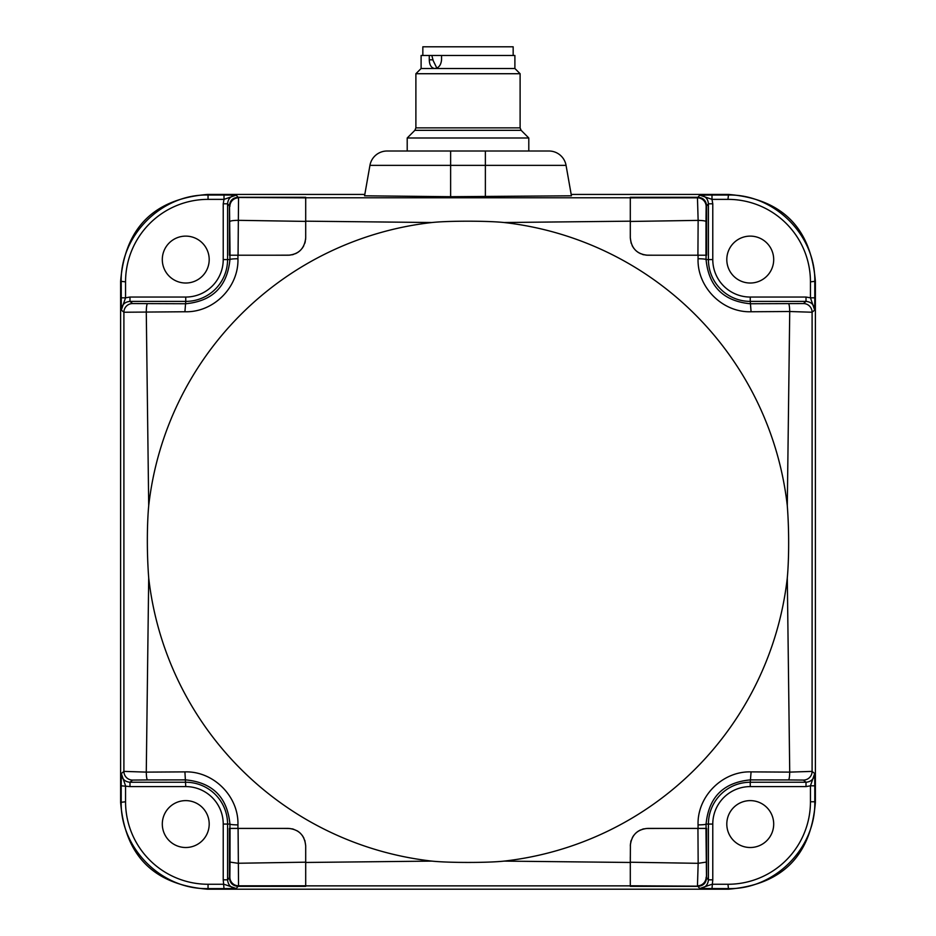 <?xml version="1.0" encoding="UTF-8"?>
<svg xmlns="http://www.w3.org/2000/svg" width="936" height="936" viewBox="0 0 936 936"><rect width="100%" height="100%" fill="white"/><g stroke="black" fill="none" stroke-linecap="round" stroke-linejoin="round"><path stroke-width="1.4" d="M305.698 862.465L431.894 861.108A321.329 321.329 89.9 0 1 148.707 577.921L146.273 772.118L184.918 771.884C213.525 770.96 238.855 796.407 237.943 824.897L237.919 828.407L231.157 828.407L238.083 828.407L238.54 885.819L305.698 885.772M230.045 828.407L230.01 862.091L237.861 863.261L305.698 862.185L305.698 845.781C304.574 835.146 298.783 829.355 288.323 828.407L238.083 828.407M275.968 828.407L270.258 828.407M263.496 828.407L250.871 828.407M305.698 857.236L305.698 852.392M305.698 862.185L305.698 886.345L238.072 886.345C232.725 885.901 229.823 882.999 229.39 877.652L229.39 828.407L231.157 828.407M305.698 866.104L305.698 864.466M148.707 577.921C146.437 547.899 147.408 519.492 148.707 505.709A321.329 321.329 89.9 0 1 431.894 222.522C447.911 220.767 487.293 220.744 504.106 222.522A321.329 321.329 89.9 0 1 787.293 505.721C789.563 535.731 788.592 564.139 787.293 577.921L789.727 772.118L751.082 771.884C722.604 770.96 697.133 796.29 698.057 824.897L698.08 828.407L706.61 828.407L706.61 877.652C706.177 882.999 703.275 885.901 697.928 886.345L630.302 886.345L630.302 862.465L504.106 861.108C488.089 862.875 448.707 862.887 431.894 861.108M787.293 577.921A321.329 321.329 89.9 0 1 504.094 861.108M630.302 221.458L630.302 197.297L697.928 197.297C703.275 197.742 706.177 200.632 706.61 205.978L706.61 255.224L697.917 255.224L698.139 220.381L630.302 221.458L630.302 237.861C631.426 248.496 637.217 254.288 647.677 255.224L665.742 255.224M364.818 194.442L207.464 194.442L208.049 195.027C161.647 193.834 120.019 235.462 121.212 281.865L121.306 310.073L123.903 312.238L184.918 311.758C213.619 312.647 238.82 287.212 237.943 258.745L237.919 255.224L229.39 255.224L229.39 205.978C229.823 200.632 232.725 197.742 238.072 197.297L305.698 197.297L305.698 221.177L431.894 222.522M630.302 221.177L504.106 222.522M630.302 217.526L630.302 219.176M630.302 226.407L630.302 231.25M705.955 255.224L705.99 221.551C705.58 220.896 702.959 220.51 698.139 220.381L697.46 197.824L630.302 197.87M207.464 194.442C153.972 198.841 125.026 227.799 120.615 281.28L120.615 802.363C125.026 855.843 153.972 884.789 207.464 889.2L728.536 889.2C782.028 884.789 810.974 855.843 815.385 802.363L815.385 281.28C810.974 227.799 782.028 198.841 728.536 194.442L571.182 194.442M364.572 195.799L369.942 165.368L364.572 195.799L450.625 196.7L571.428 195.799L566.058 165.368L485.375 165.368L485.375 151.012L548.952 151.012A17.374 17.374 0 0 1 566.058 165.368L571.428 195.799M224.008 199.368L223.224 203.802L223.224 259.576A37.475 37.475 0 0 1 185.749 297.051L129.987 297.051L125.553 297.823L125.553 281.865A82.497 82.497 -38.7 0 1 208.049 199.368L224.008 199.368L236.258 195.121L224.008 195.027L224.008 199.368M185.749 283.023A23.447 23.447 0 0 0 209.196 259.576A23.447 23.447 0 0 0 185.749 236.118A23.447 23.447 0 0 0 162.302 259.576A23.447 23.447 0 0 0 185.749 283.023M132.584 780.074L147.502 779.934C146.823 779.524 146.414 776.927 146.273 772.118L123.903 771.393L121.306 773.557L121.212 785.807L129.987 786.591L129.987 782.25L185.749 782.25A41.816 41.816 0 0 1 227.577 824.066L223.224 824.066L223.224 879.828L224.008 888.603L236.258 888.521L224.008 884.263L208.049 884.263A82.497 82.497 -128.7 0 1 125.553 801.766L125.553 785.807L121.306 773.557C121.809 778.834 124.71 781.735 129.987 782.25L132.584 780.074A8.681 8.681 -129.8 0 1 123.903 771.393L123.903 312.238A8.681 8.681 -50.2 0 1 132.584 303.556L129.987 301.392C124.71 301.907 121.82 304.797 121.306 310.073L125.553 297.823L121.212 297.823M229.928 255.224L229.928 259.576C227.308 286.416 212.577 301.146 185.749 303.744L132.584 303.556M223.224 259.576L227.577 259.576L227.577 203.802C228.091 198.526 230.981 195.636 236.258 195.121L238.072 197.297M229.507 255.224L229.507 206.154L230.045 255.224M305.698 197.473L238.189 197.473C232.842 197.905 229.952 200.807 229.507 206.154M233.883 255.224L236.796 255.224M271.838 255.224L290.078 255.142M237.919 255.224L288.323 255.224C298.783 254.288 304.574 248.496 305.698 237.861L305.698 221.177M229.858 206.505A8.681 8.681 -45 0 1 238.54 197.824L238.06 255.224M305.698 226.863L305.698 218.533M305.698 215.923L305.698 213.385M291.856 254.861L293.682 254.381M295.437 253.703L296.314 253.282M297.098 252.849L298.455 251.971M299.169 251.421L300.55 250.204M302.234 248.262L303.685 245.969M304.832 243.266L305.3 241.523M305.592 239.745L305.698 237.861M305.698 221.399L237.838 220.323C233.017 220.451 230.42 220.849 230.01 221.504M147.502 303.709C146.823 304.106 146.414 306.715 146.273 311.512L148.707 505.709M237.943 258.745A8.681 0.831 -0 0 0 229.928 259.576L227.577 259.576A41.816 41.816 0 0 1 185.749 301.392L184.918 311.758M147.502 779.934L185.749 779.887C212.577 782.496 227.308 797.215 229.928 824.066L229.928 828.407M237.943 824.897A8.681 0.831 180 0 1 229.928 824.066L227.577 824.066L227.577 879.828C228.091 885.105 230.981 888.007 236.258 888.521L238.072 886.345M184.918 771.884L185.749 786.591L129.987 786.591M229.507 828.407L229.507 877.488C229.952 882.835 232.842 885.725 238.189 886.17L238.54 885.819A8.681 8.681 -135 0 1 229.858 877.126L229.507 877.488M305.698 886.17L238.189 886.17M305.698 845.781L304.844 840.411M303.837 837.966L302.223 835.357M300.55 833.438L299.204 832.233M298.502 831.694L297.121 830.805M293.728 829.273L291.892 828.781M290.078 828.5L282.169 828.407M185.749 847.513A23.447 23.447 0 0 0 209.196 824.066A23.447 23.447 0 0 0 185.749 800.619A23.447 23.447 0 0 0 162.302 824.066A23.447 23.447 0 0 0 185.749 847.513M121.212 785.807L121.212 801.766C120.019 848.168 161.647 889.808 208.049 888.603L207.464 889.2M450.625 151.012L450.625 165.368L369.942 165.368A17.374 17.374 0 0 1 387.048 151.012L485.375 151.012M441.558 55.481L421.106 55.481L421.106 68.515L434.842 68.515C438.738 68 440.985 65.11 441.558 59.822L441.558 55.481L514.894 55.481L514.894 68.515L520.112 73.722L415.888 73.722L421.106 68.515M513.162 55.481L513.162 46.8L422.838 46.8L422.838 55.481M728.536 889.2L727.951 884.263L711.992 884.263L699.742 888.521L727.951 888.603C774.353 889.808 815.981 848.168 814.788 801.766L815.385 802.363M711.992 888.603L712.776 879.828L712.776 824.066A37.475 37.475 0 0 1 750.251 786.591L806.013 786.591L810.447 785.807L810.447 801.766L814.788 801.766L814.788 785.807L810.447 785.807L814.694 773.557C814.18 778.846 811.29 781.735 806.013 782.25L750.251 782.25L750.251 786.591M750.251 847.513A23.447 23.447 0 0 0 773.698 824.066A23.447 23.447 0 0 0 750.251 800.619A23.447 23.447 0 0 0 726.804 824.066A23.447 23.447 0 0 0 750.251 847.513M810.447 297.823L806.013 297.051L750.251 297.051A37.475 37.475 0 0 1 712.776 259.576L712.776 203.802L711.992 199.368L727.951 199.368A82.497 82.497 51.4 0 1 810.447 281.865L810.447 297.823L814.694 310.073L814.788 297.823L810.447 297.823M750.251 283.023A23.447 23.447 0 0 0 773.698 259.576A23.447 23.447 0 0 0 750.251 236.118A23.447 23.447 0 0 0 726.804 259.576A23.447 23.447 0 0 0 750.251 283.023M697.928 197.297L699.742 195.121L711.992 199.368L711.992 195.027L699.742 195.121C705.019 195.636 707.92 198.526 708.423 203.802L712.776 203.802M706.072 828.407L706.072 824.066C708.681 797.238 723.399 782.508 750.251 779.887L788.498 779.934C789.177 779.524 789.586 776.927 789.727 772.118L812.097 771.393L812.097 312.238L814.694 310.073C814.18 304.797 811.29 301.907 806.013 301.392L803.416 303.556L750.251 303.744C723.423 301.146 708.692 286.416 706.072 259.576L706.072 255.224M803.416 303.556A8.681 8.681 50.2 0 1 812.097 312.238L789.727 311.512C789.586 306.715 789.177 304.106 788.498 303.709M787.293 505.709L789.727 311.512L751.082 311.758C722.463 312.683 697.133 287.2 698.057 258.745A8.681 0.831 0 0 1 706.072 259.576L708.423 259.576L708.423 203.802L706.61 205.978M712.776 824.066L708.423 824.066L708.423 879.828C707.908 885.105 705.019 888.007 699.742 888.521L697.928 886.345M706.493 828.407L706.493 877.488L705.955 828.407M630.302 886.17L697.811 886.17C703.158 885.725 706.048 882.835 706.493 877.488M630.302 856.779L630.302 865.098M630.302 867.707L630.302 870.246M630.408 843.898L630.302 862.465M630.302 862.231L698.162 863.32L697.94 828.407M664.162 828.407L645.934 828.5M644.132 828.769L642.26 829.273M640.528 829.951L639.709 830.337M638.878 830.805L637.545 831.671M636.854 832.186L635.462 833.426M633.754 835.38L632.338 837.615M631.168 840.376L630.688 842.119M698.08 828.407L647.677 828.407C637.217 829.355 631.426 835.146 630.302 845.781M698.057 824.897A8.681 0.831 -0 0 0 706.072 824.066L708.423 824.066A41.816 41.816 0 0 1 750.251 782.25L751.082 771.884M702.117 828.407L699.204 828.407M706.142 877.137A8.681 8.681 135 0 1 697.46 885.819L698.162 863.32L705.99 862.138M704.843 255.224L698.08 255.224L698.057 258.745M672.504 255.224L685.129 255.224M630.302 237.861L631.157 243.231M632.163 245.688L633.777 248.286M635.439 250.193L636.772 251.374M637.498 251.936L638.89 252.849M639.908 253.399L640.563 253.703M642.318 254.381L644.143 254.861M645.922 255.142L653.831 255.224M660.032 255.224L697.917 255.224M706.493 255.224L706.493 206.154C706.048 200.807 703.158 197.905 697.811 197.473L697.46 197.824A8.681 8.681 45 0 1 706.142 206.505L706.493 206.154M630.302 197.473L697.811 197.473M751.082 311.758L750.251 301.392A41.816 41.816 0 0 1 708.423 259.576L712.776 259.576M814.788 297.823L814.788 281.865C815.981 235.462 774.353 193.834 727.951 195.027L711.992 195.027M414.87 130.326L521.13 130.326L528.793 137.99L407.207 137.99L414.87 130.326L415.888 127.869L520.112 127.869L520.112 73.722M436.82 68.071L433.216 60.7L431.812 55.481L429.273 55.481L429.273 59.822C429.46 65.122 431.32 68.012 434.842 68.515L514.894 68.515M305.698 885.865L630.302 885.865M630.302 197.777L305.698 197.777M728.536 194.442L727.951 199.368M208.049 199.368L208.049 195.027L224.008 195.027M125.553 281.865L120.615 281.28M125.553 801.766L120.615 802.363M129.987 297.051L129.987 301.392L185.749 301.392L185.749 297.051M229.39 205.978L227.577 203.802L223.224 203.802M305.698 197.859L238.189 197.473M185.749 786.591A37.475 37.475 0 0 1 223.224 824.066M230.01 862.091L229.858 877.126M224.008 888.603L208.049 888.603L208.049 884.263M548.952 151.012A17.374 17.374 0 0 1 566.058 165.368M485.375 196.7L485.375 165.368L450.625 165.368L450.625 196.7M810.447 801.766A82.497 82.497 141.4 0 1 727.951 884.263M814.788 785.807L814.694 773.557L812.097 771.393A8.681 8.681 129.8 0 1 803.416 780.074L806.013 782.25L806.013 786.591M810.447 281.865L815.385 281.28M750.251 297.051L750.251 301.392L806.013 301.392L806.013 297.051M788.498 779.934L803.416 780.074M712.776 879.828L708.423 879.828L706.61 877.652M630.302 885.772L697.811 886.17M705.99 221.551L706.142 206.505M223.224 879.828L227.577 879.828L229.39 877.652M432.959 59.822L429.273 59.822M521.13 130.326L520.112 127.869M407.207 151.012L407.207 137.99M528.793 151.012L528.793 137.99M415.888 127.869L415.888 73.722"/></g></svg>

